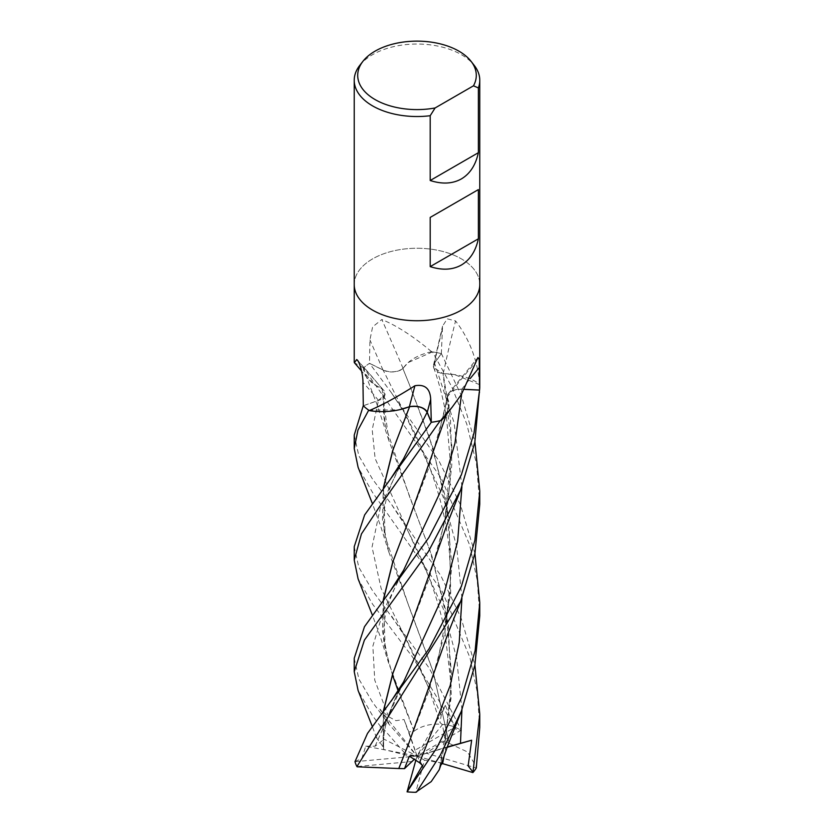 <?xml version="1.0" encoding="UTF-8"?>
<svg xmlns="http://www.w3.org/2000/svg" width="834" height="834" viewBox="0 0 834 834"><rect width="100%" height="100%" fill="white"/><g stroke="black" fill="none" stroke-linecap="round" stroke-linejoin="round"><path stroke-width="0.63" stroke-dasharray="4.17 3.13" d="M354.221 284.498A62.779 36.248 180 0 1 372.61 258.874A62.779 36.248 180 0 1 441.019 251.013A62.779 36.248 180 0 1 479.779 284.498A62.779 36.248 180 0 0 441.019 251.013A62.779 36.248 180 0 0 372.61 258.874A62.779 36.248 180 0 0 354.221 284.498L354.221 284.603M403.114 368.482A920.673 199.587 -115.9 0 0 381.826 319.516L372.61 326.897L369.921 339.918L369.493 363.311L382.983 370.046A13.563 7.829 -0 0 0 403.114 368.482A47.986 27.71 180 0 1 431.095 351.833A8.486 4.9 -0 0 0 431.918 351.802A62.779 36.248 180 0 1 441.353 353.606L434.441 363.092A13.563 7.829 -0 0 0 433.482 365.156A13.563 7.829 -0 0 0 443.24 373.663A47.986 27.71 180 0 1 479.31 383.88A8.486 4.9 -0 0 0 479.602 384.328A62.779 36.248 180 0 1 479.779 387.007L479.779 387.112M363.29 405.772L378.542 400.445A13.563 7.829 0 0 0 383.828 390.448A13.563 7.829 0 0 0 382.18 388.905A47.986 27.71 180 0 1 367.825 378.605A47.986 27.71 180 0 1 363.405 368.399A8.486 4.9 0 0 0 363.614 367.94A62.779 36.248 180 0 1 369.493 363.311L391.438 392.772L439.122 461.192L460.41 504.737L474.911 553.411M363.614 367.94L354.429 362.748M359.694 65.49A62.779 36.248 180 0 1 372.61 54.658A62.779 36.248 180 0 1 474.306 65.49M464.611 389.332L461.786 389.197A13.563 7.829 -0 0 0 448.233 393.846A13.563 7.829 -0 0 0 447.097 397.297A47.986 27.71 180 0 1 445.043 416.374M382.18 388.905A920.673 607.121 169.9 0 0 358.14 361.132M431.095 351.833A904.515 196.084 -115.9 0 0 430.74 350.989C412.84 336.029 396.536 325.531 381.826 319.516M431.918 351.802L430.74 350.989M443.24 373.663A920.673 648.028 -71.6 0 1 455.583 320.934L447.243 318.817L442.541 326.157L441.353 353.606M479.31 383.88A904.515 636.655 -71.6 0 1 479.498 382.973C477.309 359.579 469.333 338.896 455.583 320.934M479.602 384.328L479.498 382.973M447.097 397.297A920.673 764.351 55.8 0 1 476.016 361.873M479.779 727.373L477.277 692.22L469.928 657.546L442.395 591.775L372.61 492.602L358.099 467.29M354.221 435.139L358.839 455.75L372.61 479.248L391.417 504.257L440.738 575.491L461.056 617.879L474.911 664.948M355.013 761.452L361.789 758.669L365.709 746.201L417 756.063L415.082 750.193L454.937 727.185L412.903 657.536L372.61 604.202L358.099 578.89M354.221 546.708L358.818 567.276L372.61 590.806L429.291 668.211L461.317 730.052L455.833 729.26L445.325 705.408L441.322 714.957L439.966 722.463L442.385 724.725L445.387 740.425L449.213 743.521L433.065 671.443L409.379 607.736L385.141 536.543L383.484 487.994M479.779 615.794L477.236 580.318L469.615 544.904L441.342 478.289L372.61 381.013L363.926 367.658A62.779 36.248 180 0 1 369.535 363.29M354.221 658.297L358.912 679.084L372.61 702.384L388.592 723.745L417 756.063L404.042 719.513L408.837 731.939L414.175 731.189L388.769 663.426L382.493 631.234L383.317 599.761M365.709 746.201L375.102 746.201L383.609 739.748L383.609 738.955L383.567 749.391L406.731 755.302L381.148 726.31A62.779 36.248 180 0 1 388.592 723.745M381.148 726.31L380.45 726.372L372.61 715.78L358.088 690.458M368.711 410.172L399.236 409.796M440.227 420.68L447.91 410.693L449.036 403.802L447.201 396.39L444.71 410.349L428.572 468.614L408.597 520.687M447.16 397.234C447.983 392.105 452.862 389.457 461.786 389.269L464.569 389.405M479.779 392.71L479.644 384.662A62.779 36.248 180 0 1 479.779 387.007M479.644 384.662L454.561 374.612L442.99 373.611M408.796 631.755L428.749 579.672L444.72 521.855L451.851 445.971L443.031 373.59L433.784 367.638L434.566 363.113L441.405 353.616L461.265 395.347L474.911 441.874M479.779 504.236L476.475 463.735L466.8 424.11L451.59 386.444L432.492 351.885A62.779 36.248 180 0 1 441.405 353.616M432.492 351.885L408.18 362.55L402.864 368.492L409.369 384.516L402.874 368.492M402.999 368.524C397.109 372.381 390.458 372.861 383.067 369.983L369.212 363.134M363.926 367.658L365.146 373.549L373.976 384.297L382.326 389.03M440.748 765.091L439.726 766.561L444.731 744.991L451.882 678.542L446.169 612.125L429.979 550.503L409.39 496.147L385.141 424.944L382.274 389.04L384.87 394.545L378.459 400.383L363.29 405.741M449.172 743.542L433.107 671.307L388.8 551.962L382.504 519.728L383.306 488.224M408.535 409.338L409.609 406.7M449.349 743.448L467.52 751.966L476.568 767.27M408.816 743.24L428.749 691.261L444.72 633.413L451.892 566.046L445.909 499.118L429.5 437.537L409.369 384.516M436.953 665.542L450.725 593.203L449.088 518.341L432.804 447.222L409.296 384.349M388.404 723.453L388.863 722.974L379.845 709.109L388.55 716.687L395.942 720.68L404.042 719.513M447.149 397.151L444.71 410.349M383.494 599.531L385.152 648.154L392.428 674.789M398.225 691.115L409.358 719.273M414.185 731.241L409.296 719.096M436.912 442.614L447.285 397.203M414.154 731.074C425.152 723.537 438.715 722.129 454.864 726.852M383.567 749.391L383.504 711.037M383.098 746.639L383.327 711.266M436.912 554.141L447.014 510.325L451.809 464.642L450.433 418.553L443.146 373.528M382.889 746.576L376.593 737.913L380.45 726.372M447.253 746.993L445.648 747.389L444.324 754.874M439.695 766.561L439.164 769.855M439.841 766.592L451.371 696.348L448.317 624.385L432.012 556.32L388.821 440.456L382.118 389.051M445.387 740.425L426.08 753.196L476.297 767.968M412.569 761.463L356.91 766.55M415.082 750.193L408.837 731.939M447.128 747.327L417 756.063L383.609 738.955M442.249 763.517L417 756.063L406.731 755.302M461.317 730.052L417 756.063L445.648 747.389M454.937 727.185A62.779 36.248 180 0 1 461.463 730.48M442.708 763.11L424.527 760.17L415.707 792.3M379.845 709.109L417 756.063L424.527 760.17M354.982 761.671L417 756.063L414.498 759.107M422.452 765.435L417 756.063L409.327 756.188M415.905 759.993L417 756.063L426.08 753.196M445.325 705.408L417 756.063L442.385 724.725M378.542 400.445A917.191 604.827 169.9 0 0 362.957 382.337M382.983 370.046A917.191 198.826 -115.9 0 0 369.921 339.918M434.441 363.092A917.191 645.579 -71.6 0 1 441.937 330.629M461.786 389.197A917.191 761.452 55.8 0 1 470.23 378.521M441.322 714.957L404.302 635.685L381.107 588.345L372.037 547.125L380.648 506.04L403.479 458.919C399.257 466.779 390.906 483.72 387.862 494.187C385.548 500.629 384.099 508.865 383.515 518.904C383.713 527.828 384.255 533.718 385.141 536.554M461.932 598.218L456.625 546.426L443.24 497.137L404.229 412.371L383.067 369.983M388.55 716.687L374.737 680.127L372.861 646.11L383.484 610.686L403.552 570.352C391.667 593.099 388.133 603.336 385.589 614.137C382.994 628.69 382.848 640.032 385.152 648.154M461.577 394.211L461.786 389.269M375.091 746.19L403.593 681.847L395.285 698.527L389.405 712.747C385.944 722.359 384.015 731.355 383.598 739.748M461.932 486.691L454.071 422.629L434.566 363.113M461.932 709.755L456.625 657.995L443.25 608.757L375.112 458.544L372.204 429.687L378.459 400.383M383.828 390.448L357.359 360.048M367.825 378.605L361.549 371.005M433.482 365.156L442.541 326.157M451.215 408.399L452.028 407.367M448.233 393.846L477.965 357.515M388.8 551.962L380.638 526.129L372.235 503.163M391.636 616.086L404.302 635.685C410.745 647.632 417.167 660.976 423.568 675.696L430.344 692.647L439.966 722.463M391.438 392.772L404.229 412.371C411.715 426.153 419.283 442.249 426.914 460.649C432.304 473.795 437.058 488.203 441.176 503.872C444.72 517.341 447.358 532.019 449.067 547.928L450.454 571.186L450.047 592.359L444.731 633.413M388.769 663.426L380.189 636.384L372.235 614.762M446.419 414.561L447.91 410.693M433.784 367.638C438.59 381.962 442.354 394.117 446.597 417.949L450.506 464.548L449.734 485.617L444.72 521.865M383.661 748.671C383.286 734.879 384.026 729.25 389.342 712.934L395.191 698.725L403.593 681.847M376.593 737.913L372.235 726.351M444.731 744.991L450.287 698.996L450.318 677.771L444.866 631.578C437.579 595.956 425.33 563.92 404.281 524.054L391.417 504.257M384.87 394.545C382.942 403.917 383.025 414.05 385.131 424.944M388.821 440.456L377.489 405.762L365.146 373.549"/><path stroke-width="1.25" d="M354.221 284.498A62.779 36.248 180 0 0 392.981 317.983A62.779 36.248 180 0 0 461.39 310.123A62.779 36.248 180 0 0 479.779 284.498A62.779 36.248 180 0 1 461.39 310.123A62.779 36.248 180 0 1 392.981 317.983A62.779 36.248 180 0 1 354.221 284.498L354.221 80.283A62.779 36.248 180 0 1 359.694 65.49L362.873 61.393A59.297 34.236 180 0 1 375.071 51.155A59.297 34.236 180 0 1 471.127 61.393A59.297 34.236 180 0 1 473.462 85.819L478.372 87.914L478.372 152.695C475.693 165.038 470.032 173.774 461.39 178.903C452.622 183.824 442.228 184.366 430.198 180.509L430.198 115.718A62.779 36.248 180 0 1 354.221 80.283M354.429 362.748L356.681 359.569L357.359 360.048M358.14 361.132A920.673 607.121 169.9 0 0 356.681 359.569C359.298 360.601 363.061 373.945 362.957 382.337L363.29 405.772A62.779 36.248 180 0 0 369.087 410.432L369.879 410.307C382.306 405.074 397.307 396.89 414.894 385.756C424.871 384.026 430.136 388.529 430.688 399.267L431.303 422.296L427.248 412.277A13.563 7.829 0 0 0 409.369 406.711A920.673 11.384 106.4 0 0 414.894 385.756M451.215 408.399L445.043 416.374A47.986 27.71 180 0 1 441.415 420.253A8.486 4.9 -0 0 0 440.769 420.555A62.779 36.248 180 0 1 431.303 422.296L364.614 514.964L354.221 546.708L354.221 560.104L361.445 533.927L381.378 503.976L440.227 420.68A62.779 36.248 180 0 1 431.261 422.306L427.112 412.298C424.068 407.461 418.199 405.605 409.504 406.721M440.769 420.555L452.028 407.367L461.39 394.503L477.965 357.515L479.216 359.517L479.55 390.062L464.611 389.332M430.198 115.718L435.108 107.961A59.297 34.236 180 0 1 372.829 98.204A59.297 34.236 180 0 1 362.873 61.393M461.39 265.014C452.622 269.935 442.228 270.477 430.198 266.619L430.198 217.413L478.372 189.599L478.372 238.816C475.693 251.149 470.032 259.885 461.39 265.014M409.369 406.711A47.986 27.71 180 0 1 369.775 410.693A904.515 11.186 106.4 0 0 369.879 410.307M369.775 410.693A8.486 4.9 0 0 0 369.087 410.432M464.569 389.405L479.55 390.093A62.779 36.248 180 0 0 479.779 387.007A62.779 36.248 180 0 1 479.55 390.062M441.415 420.253A904.515 750.934 55.8 0 1 441.884 419.627M478.372 152.695L430.198 180.509M435.108 107.961L473.462 85.819M471.127 61.393L474.306 65.49A62.779 36.248 180 0 1 479.779 80.283A62.779 36.248 180 0 1 478.372 87.914M478.372 189.599L430.198 217.413M478.372 238.816L430.198 266.619M372.235 503.163L358.099 467.29L354.221 448.525L357.932 430.146L368.711 410.172A62.779 36.248 180 0 1 363.259 405.751L354.221 435.139L354.221 448.525M372.235 614.762L358.099 578.89L354.221 560.104M474.911 553.411L479.779 602.586L475.119 650.718L461.39 697.943L436.755 748.004L407.075 791.852L415.905 759.993M439.164 769.855L431.23 781.594L415.707 792.3A62.779 36.248 180 0 1 407.075 791.852M416.573 792.081L440.383 754.999L461.39 711.152L474.869 665.167L479.779 615.794L479.779 602.628M479.55 390.093L474.035 432.888L461.39 474.786L428.905 537.492L364.468 626.73L354.221 658.297L354.221 671.683L364.416 640.085L428.457 551.493L460.608 490.058L474.848 442.228L479.779 387.112M372.235 726.351L358.088 690.458L354.221 671.683M461.39 586.375L428.989 648.904L367.492 733.42L354.982 761.671A62.779 36.248 180 0 0 356.91 766.55L460.702 601.356L474.984 553.057L479.779 504.236L479.779 491.028L474.859 540.453L461.39 586.375M399.236 409.796L409.619 406.679M383.484 487.994L393.022 449.839L408.535 409.338M383.306 488.224L392.699 450.548L409.577 406.794M472.982 772.128L472.888 772.576A62.779 36.248 180 0 0 476.297 767.968L479.779 727.373L479.779 714.112L472.982 772.128L468.145 765.904L471.658 740.217L447.253 746.993M407.284 791.529L422.452 765.435L419.554 762.703L409.327 756.188L404.5 768.656L398.767 768.531L408.775 743.355L447.785 634.069L460.702 601.356M398.84 768.479L408.816 743.24M398.767 768.531L357.161 766.8M408.597 520.687L393.002 561.47L383.494 599.531M392.428 674.789L398.225 691.115M383.317 599.761L392.71 562.106L408.66 520.541L446.419 414.561M383.504 711.037L392.95 673.226L408.723 631.932L447.358 523.658L460.608 490.058M383.327 711.266L392.751 673.559L408.723 631.922M474.911 441.874L479.779 491.028M474.911 664.948L479.779 714.112M444.324 754.874L442.708 763.11L440.748 765.091M404.5 768.656L414.498 759.107M471.658 740.217L447.128 747.327M472.888 772.576L442.249 763.517M427.248 412.277A917.191 11.342 106.4 0 0 430.688 399.267M470.23 378.521A917.191 761.452 55.8 0 1 479.498 367.304M391.24 477.892L403.479 458.919L427.112 412.298M419.554 762.703L450.235 685.454L459.221 642.493L461.932 598.218M391.229 589.492L403.552 570.352L441.176 490.09L454.926 443.459L461.577 394.211M391.156 701.165L403.604 681.847L444.272 592.984L457.657 541.068L461.932 486.691M460.483 743.396L461.932 709.755M354.221 362.29L354.221 284.603M361.549 371.005L354.419 362.748M479.779 284.498L479.779 80.283M479.779 387.007L479.779 284.603M460.764 712.747L447.837 745.46L439.122 769.99"/></g></svg>

